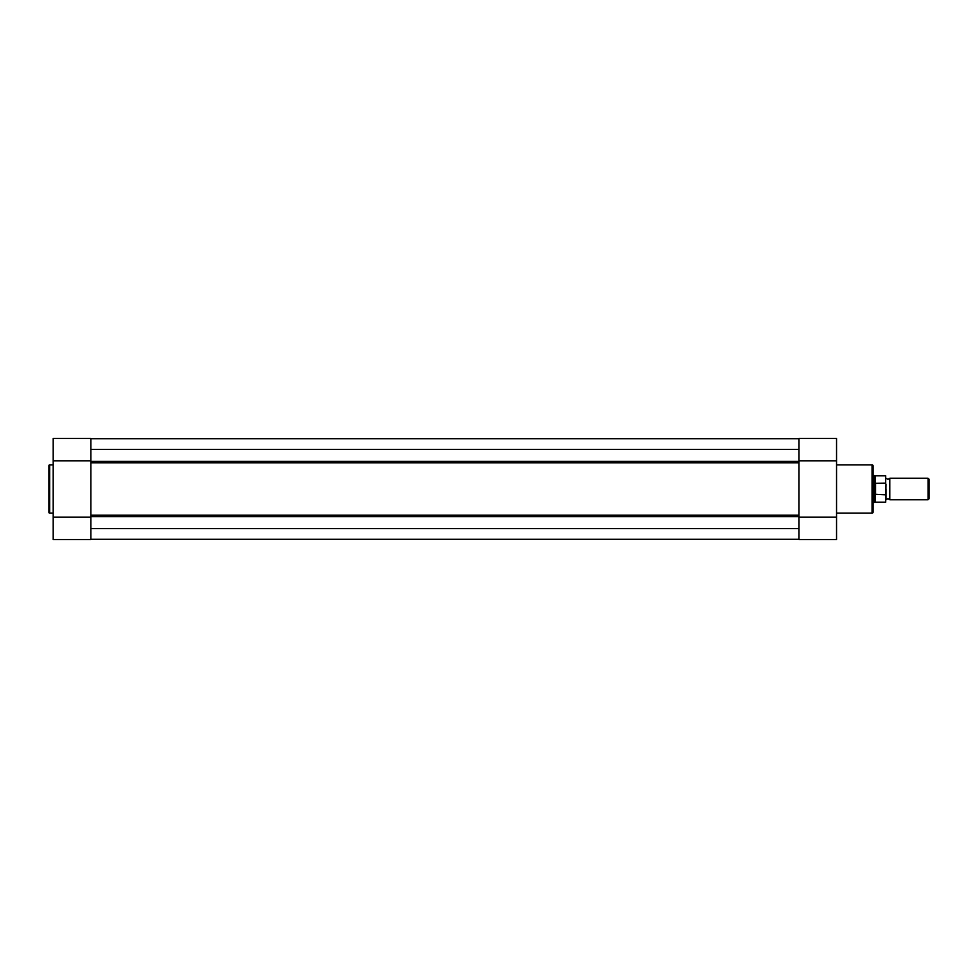<?xml version="1.0" encoding="UTF-8"?>
<svg xmlns="http://www.w3.org/2000/svg" width="978" height="978" viewBox="0 0 978 978"><rect width="100%" height="100%" fill="white"/><g stroke="black" fill="none" stroke-linecap="round" stroke-linejoin="round"><path stroke-width="1.47" d="M90.868 449.379L798.904 449.379M90.868 438.731L798.904 438.731M90.868 438.694L798.904 438.694M798.904 539.306L90.868 539.306M90.868 539.269L798.904 539.269M90.868 528.621L798.904 528.621M90.868 462.777L90.868 515.223L798.904 515.223L798.904 462.777L90.868 462.777M886.056 478.242L887.938 479.318L889.821 478.242L889.821 499.758L887.938 498.682L886.056 499.758L886.056 489M928.049 478.242L929.1 479.293L929.1 498.707L928.049 499.758L928.049 478.242L889.821 478.242M873.146 475.552L874.222 475.552L874.222 489L875.298 483.315L885.628 483.193L885.628 475.821L885.628 483.193M885.628 494.807L875.163 494.257L875.163 502.179L885.628 502.179L886.056 484.257M886.056 493.743L885.628 502.179M875.163 494.257L874.222 489L874.222 502.447L875.163 502.179M875.298 494.685L875.298 483.315M875.616 494.807L875.616 483.193M885.628 475.821L875.163 475.821L875.163 483.743M48.9 512.35L48.9 465.65A0.758 0.758 0 0 1 49.658 464.892L49.658 513.108A0.758 0.758 0 0 1 48.9 512.35M90.868 438.425L90.868 539.575L53.203 539.575L53.203 438.425L90.868 438.425L53.203 438.425M53.203 464.892L49.658 464.892M53.203 513.108L49.658 513.108M90.868 460.809L53.203 460.809M90.868 517.191L53.203 517.191M873.146 465.968L873.146 512.032A1.076 1.076 0 0 1 872.07 513.108L872.07 464.892A1.076 1.076 0 0 1 873.146 465.968M798.904 539.575L798.904 438.425L836.557 438.425L836.557 539.575L798.904 539.575L836.557 539.575M836.557 513.108L872.07 513.108M836.557 464.892L872.07 464.892M873.146 503.315L873.146 474.685M798.904 517.191L836.557 517.191M798.904 460.809L836.557 460.809M798.904 516.592L90.868 516.592M798.904 461.408L90.868 461.408M875.163 475.821L874.222 475.552M873.146 502.447L874.222 502.447M889.821 499.758L928.049 499.758"/></g></svg>
